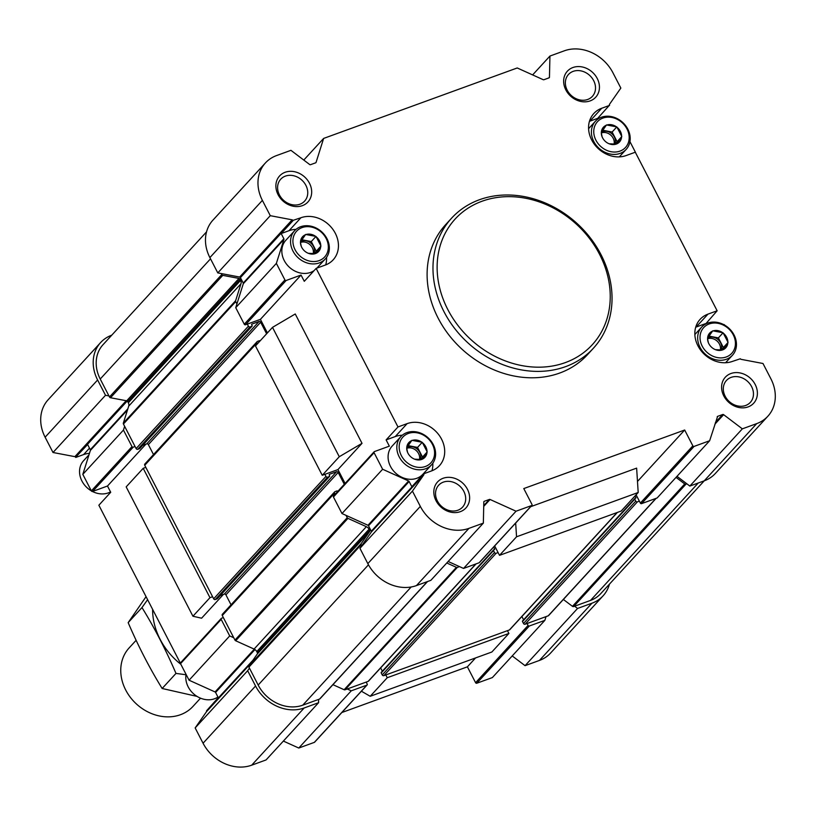 <?xml version="1.0" encoding="UTF-8"?>
<svg xmlns="http://www.w3.org/2000/svg" width="816" height="816" viewBox="0 0 816 816"><rect width="100%" height="100%" fill="white"/><g stroke="black" fill="none" stroke-linecap="round" stroke-linejoin="round"><path stroke-width="1.22" d="M606.492 124.95L606.288 125.246A10.904 9.17 42.5 0 0 601.341 132.335L601.321 132.998A10.904 9.17 42.5 0 0 602.351 137.363A10.904 9.17 42.5 0 0 605.921 141.892L606.502 142.341A10.904 9.17 42.5 0 0 609.491 143.912A10.904 9.17 42.5 0 0 616.049 144.146L616.651 143.932A10.904 9.17 42.5 0 0 621.598 136.843L621.619 136.18A10.904 9.17 42.5 0 0 617.018 127.276L616.437 126.837A10.904 9.17 42.5 0 0 606.89 125.021L606.492 124.95M626.994 128.938A19.033 15.994 42.5 0 0 596.323 123.114A19.033 15.994 42.5 0 0 611.082 151.715A19.033 15.994 42.5 0 0 626.994 128.938M621.619 136.18L617.018 127.276M616.651 143.932L621.598 136.843M609.164 143.789L616.049 144.146M601.321 132.998L602.035 136.425M606.288 125.246L601.341 132.335M616.437 126.837L606.89 125.021M712.745 330.817L712.541 331.112A10.904 9.17 42.5 0 0 707.594 338.201L707.574 338.864A10.904 9.17 42.5 0 0 708.604 343.23A10.904 9.17 42.5 0 0 712.174 347.759L712.756 348.208A10.904 9.17 42.5 0 0 715.744 349.778A10.904 9.17 42.5 0 0 722.303 350.013L722.905 349.799A10.904 9.17 42.5 0 0 727.852 342.71L727.872 342.047A10.904 9.17 42.5 0 0 723.272 333.142L722.69 332.704A10.904 9.17 42.5 0 0 713.143 330.888L712.745 330.817M733.247 334.805A19.033 15.994 42.5 0 0 702.586 328.981A19.033 15.994 42.5 0 0 717.346 357.581A19.033 15.994 42.5 0 0 733.247 334.805M727.872 342.047L723.272 333.142M722.905 349.799L727.852 342.71M715.418 349.656L722.303 350.013M720.273 350.197A9.302 7.813 42.5 0 0 719.437 344.097A9.302 7.813 42.5 0 0 707.564 338.834L708.288 342.292M712.541 331.112L707.594 338.201M722.69 332.704L713.143 330.888M411.896 440.324L411.692 440.62A10.904 9.17 42.5 0 0 406.745 447.709L406.725 448.372A10.904 9.17 42.5 0 0 407.755 452.737A10.904 9.17 42.5 0 0 411.325 457.276L411.907 457.715A10.904 9.17 42.5 0 0 414.895 459.286A10.904 9.17 42.5 0 0 421.454 459.53L422.056 459.306A10.904 9.17 42.5 0 0 427.003 452.217L427.023 451.554A10.904 9.17 42.5 0 0 422.423 442.66L421.841 442.211A10.904 9.17 42.5 0 0 412.294 440.405L411.896 440.324M432.398 444.312A19.033 15.994 42.5 0 0 401.737 438.488A19.033 15.994 42.5 0 0 416.497 467.089A19.033 15.994 42.5 0 0 432.398 444.312M427.023 451.554L422.423 442.66M422.056 459.306L427.003 452.217M414.569 459.163L421.454 459.53M406.725 448.372L407.439 451.799M411.692 440.62L406.745 447.709M421.841 442.211L412.294 440.405M305.643 234.457L305.439 234.753A10.904 9.17 42.5 0 0 300.492 241.842L300.472 242.505A10.904 9.17 42.5 0 0 301.502 246.871A10.904 9.17 42.5 0 0 305.072 251.41L305.653 251.848A10.904 9.17 42.5 0 0 308.642 253.419A10.904 9.17 42.5 0 0 315.2 253.664L315.802 253.439A10.904 9.17 42.5 0 0 320.749 246.35L320.77 245.687A10.904 9.17 42.5 0 0 316.169 236.793L315.588 236.344A10.904 9.17 42.5 0 0 306.041 234.539L305.643 234.457M326.145 238.445A19.033 15.994 42.5 0 0 295.474 232.621A19.033 15.994 42.5 0 0 310.233 261.222A19.033 15.994 42.5 0 0 326.145 238.445M320.77 245.687L316.169 236.793M315.802 253.439L320.749 246.35M308.315 253.297L315.2 253.664M300.472 242.505L301.186 245.932M305.439 234.753L300.492 241.842M315.588 236.344L306.041 234.539M589.448 121.339A27.265 22.909 -137.5 0 1 589.866 121.186L601.729 108.253A27.265 22.909 -137.5 0 0 593.844 113.475A27.265 22.909 -137.5 0 0 594.66 144.656A27.265 22.909 -137.5 0 0 626.137 155.55L635.297 152.215L717.142 310.784L705.483 324.115M300.88 217.76A27.265 22.909 -137.5 0 1 332.357 228.653A27.265 22.909 -137.5 0 1 333.173 259.835A27.265 22.909 -137.5 0 1 325.288 265.057L316.139 268.393L304.276 281.316L301.043 275.053L286.13 280.49A0.959 0.806 -137.5 0 1 284.917 279.939L276.369 263.384L283.937 239.435A0.959 0.806 -137.5 0 0 283.866 238.762L281.173 233.549L289.017 230.693L300.88 217.76L292.924 220.412A0.959 0.806 -137.5 0 0 292.159 219.83L270.28 215.679L262.385 200.379A38.485 32.344 -137.5 0 1 265.424 162.935A38.485 32.344 -137.5 0 1 276.553 155.57L290.935 150.328L309.641 164.506A0.959 0.806 -137.5 0 0 310.539 164.679L315.639 162.823A0.959 0.806 -137.5 0 0 316.067 162.374L323.636 138.424L517.232 67.963L543.211 79.693A0.959 0.806 -137.5 0 0 543.895 79.733L548.995 77.877A0.959 0.806 -137.5 0 0 549.454 77.214L549.933 56.059L564.315 50.816A38.485 32.344 -137.5 0 1 612.938 72.777L620.843 88.077L609.491 104.326A0.959 0.806 -137.5 0 0 609.47 105.193L597.72 118.32L598.046 118.973M601.729 108.253L609.583 105.397M397.984 426.962L407.133 423.626A27.265 22.909 -137.5 0 1 438.61 434.52A27.265 22.909 -137.5 0 1 439.426 465.701A27.265 22.909 -137.5 0 1 431.552 470.924L423.698 473.78L411.835 486.713L409.142 481.491A0.959 0.806 -137.5 0 0 408.612 480.981L382.622 469.251L374.085 452.696A0.959 0.806 -137.5 0 1 374.442 451.574L389.344 446.148L386.121 439.895L397.984 426.962L316.139 268.393M717.203 416.803A0.959 0.806 -137.5 0 1 717.631 416.354L709.634 440.752L694.069 446.413A0.959 0.806 -137.5 0 1 692.855 445.862L684.675 430.012L523.78 488.57L531.971 504.431A0.959 0.806 -137.5 0 1 531.614 505.553L516.049 511.214L490.069 499.484A0.959 0.806 -137.5 0 0 489.386 499.443L484.286 501.299A0.959 0.806 -137.5 0 0 483.817 501.962L483.347 523.117L468.955 528.36A38.485 32.344 -137.5 0 1 420.332 506.399L412.437 491.099L423.79 474.851A0.959 0.806 -137.5 0 0 423.81 473.984L423.698 473.78M695.701 327.206A27.265 22.909 -137.5 0 1 696.119 327.053L707.982 314.119A27.265 22.909 -137.5 0 0 700.108 319.342A27.265 22.909 -137.5 0 0 700.924 350.523A27.265 22.909 -137.5 0 0 732.401 361.417L740.347 358.765A0.959 0.806 -137.5 0 0 741.112 359.346L762.991 363.497L770.885 378.797A38.485 32.344 -137.5 0 1 767.856 416.242A38.485 32.344 -137.5 0 1 756.728 423.606L742.336 428.849L723.629 414.671A0.959 0.806 -137.5 0 0 722.731 414.497L717.631 416.354M707.982 314.119L717.142 310.784M309.478 183.243A19.237 16.177 42.5 0 0 278.47 177.358A19.237 16.177 42.5 0 0 293.393 206.264A19.237 16.177 42.5 0 0 309.478 183.243M467.425 489.253A19.237 16.177 42.5 0 0 436.417 483.368A19.237 16.177 42.5 0 0 451.34 512.285A19.237 16.177 42.5 0 0 467.425 489.253M755.198 384.509A19.237 16.177 42.5 0 0 724.19 378.624A19.237 16.177 42.5 0 0 739.112 407.531A19.237 16.177 42.5 0 0 755.198 384.509M597.241 78.489A19.237 16.177 42.5 0 0 566.243 72.604A19.237 16.177 42.5 0 0 581.165 101.521A19.237 16.177 42.5 0 0 597.241 78.489M593.405 348.228L587.53 354.634A96.206 80.876 -137.5 0 1 438.151 318.158A96.206 80.876 -137.5 0 1 445.74 224.543L451.615 218.147A96.206 80.876 42.5 0 0 467.833 342.781A96.206 80.876 42.5 0 0 593.405 348.228A96.206 80.876 42.5 0 0 600.994 254.623A96.206 80.876 42.5 0 0 451.615 218.147M301.043 275.053L260.406 319.352L267.413 332.928M272.503 327.369L255.479 345.933L322.249 475.289L339.272 456.725L272.503 327.369L295.249 313.976L362.018 443.333L337.946 469.577L345.097 483.439M423.81 473.984L371.311 531.206L368.506 525.779A0.959 0.806 -137.5 0 0 367.975 525.28L341.986 513.539L333.448 496.995A0.959 0.806 -137.5 0 1 333.805 495.873M281.173 233.549L293.036 220.616M283.866 238.762L243.229 283.06L240.424 277.634A0.959 0.806 -137.5 0 0 239.659 277.052L217.79 272.901L209.885 257.601A38.485 32.344 -137.5 0 1 212.925 220.157L265.424 162.935M346.045 515.375L347.239 517.691A1.285 1.081 -137.5 0 0 347.953 518.374L366.364 526.687L254.082 649.067L235.671 640.754A1.285 1.081 -137.5 0 1 234.957 640.081L223.349 617.59L221.524 618.253A0.959 0.806 -137.5 0 0 221.248 618.436L180.611 662.725A0.959 0.806 -137.5 0 1 180.887 662.541M233.764 637.755L229.714 635.929L189.077 680.218L215.057 691.948A0.959 0.806 -137.5 0 1 215.587 692.458L218.28 697.68L206.53 710.807A0.959 0.806 -137.5 0 1 206.509 711.674L195.157 727.923L203.062 743.223A38.485 32.344 -137.5 0 0 251.685 765.184L266.067 759.941L318.566 702.719L304.184 707.962A38.485 32.344 -137.5 0 1 255.561 686.001L247.656 670.701L249.451 668.141L248.921 667.111A1.285 1.081 -137.5 0 1 248.941 665.958L257.346 653.932A1.285 1.081 -137.5 0 0 257.366 652.78L256.754 651.596A4.814 4.039 -137.5 0 0 254.082 649.067M189.077 680.218L180.53 663.663A0.959 0.806 -137.5 0 1 180.611 662.725M229.714 635.929L221.167 619.375A0.959 0.806 -137.5 0 1 221.248 618.436M139.862 448.331A0.643 0.541 -137.5 0 1 139.577 448.647L137.741 449.31A1.285 1.081 -137.5 0 1 136.119 448.576L135.048 446.495L133.212 447.158L92.575 491.456L107.488 486.02L110.721 492.283L98.858 505.216L180.418 663.235M145.85 444.21L107.488 486.02M92.575 491.456A0.959 0.806 -137.5 0 1 91.361 490.906L82.814 474.351L123.451 430.063L124.634 426.319L123.44 424.004A1.285 1.081 -137.5 0 1 123.338 423.106L128.704 406.133A4.814 4.039 -137.5 0 0 128.326 402.767L127.714 401.584A1.285 1.081 -137.5 0 0 126.694 400.809L110.507 397.739A1.285 1.081 -137.5 0 1 109.487 396.964L108.956 395.933L105.509 395.281L97.614 379.981A38.485 32.344 -137.5 0 1 100.643 342.536A38.485 32.344 -137.5 0 1 111.751 335.182M133.212 447.158A0.959 0.806 -137.5 0 1 131.998 446.607L123.451 430.063M126.205 400.717L74.888 456.654A0.959 0.806 -137.5 0 1 75.653 457.235L87.618 444.516L90.311 449.728A0.959 0.806 -137.5 0 1 90.382 450.401L82.814 474.351M479.553 562.295A0.959 0.806 -137.5 0 1 479.114 562.775L463.549 568.436L459.5 566.61L457.317 567.406A1.285 1.081 -137.5 0 1 456.409 567.344L446.77 562.989M493.67 547.026L494.618 548.862A0.643 0.541 -137.5 0 1 494.384 549.607L493.731 549.851A0.643 0.541 -137.5 0 0 493.496 550.596L494.506 552.544A1.285 1.081 -137.5 0 0 496.118 553.279L498.086 552.565L499.525 555.339L621.17 511.061L638.194 492.497L636.633 468.129L530.665 506.695M286.13 280.49L245.494 324.778L260.406 319.352M245.494 324.778A0.959 0.806 -137.5 0 1 244.28 324.227L235.732 307.673L236.915 303.94L235.712 301.624A1.285 1.081 -137.5 0 1 235.62 300.727L240.975 283.754L128.704 406.133M322.249 475.289L337.946 469.577M684.675 430.012L637.49 481.44M636.082 494.802L640.356 503.084A0.959 0.806 -137.5 0 0 641.57 503.635L657.135 497.974L709.634 440.752M767.856 416.242L715.357 473.464A38.485 32.344 -137.5 0 1 704.228 480.828L689.836 486.071L686.899 483.837L685.93 484.184A1.285 1.081 -137.5 0 1 684.736 483.959L676.036 477.37M686.899 483.837L676.994 476.33M459.5 566.61L448.147 561.479M483.347 523.117L430.848 580.339L416.456 585.582A38.485 32.344 -137.5 0 1 367.832 563.621L359.938 548.321L361.723 545.761L361.192 544.731A1.285 1.081 -137.5 0 1 361.223 543.578L369.617 531.553L257.346 653.932M361.723 545.761L371.29 532.073A0.959 0.806 -137.5 0 0 371.311 531.206M366.364 526.687A4.814 4.039 -137.5 0 1 369.036 529.217L256.754 651.596M369.617 531.553A1.285 1.081 -137.5 0 0 369.648 530.4L369.036 529.217M236.915 303.94L243.301 283.733A0.959 0.806 -137.5 0 0 243.229 283.06M240.975 283.754A4.814 4.039 -137.5 0 0 240.608 280.388L239.996 279.205A1.285 1.081 -137.5 0 0 238.976 278.429L222.778 275.359A1.285 1.081 -137.5 0 1 221.758 274.584L221.228 273.554M704.249 480.818L600.709 593.671A35.282 29.651 -137.5 0 1 590.509 600.423L573.648 606.563A1.285 1.081 -137.5 0 1 572.455 606.339L563.377 599.464M609.45 584.144A38.485 32.344 -137.5 0 1 603.075 595.843A38.485 32.344 -137.5 0 1 591.947 603.208L577.565 608.45L574.617 606.217M548.791 615.223A1.285 1.081 -137.5 0 1 548.219 615.825L546.037 616.621L544.864 620.354L529.298 626.015A0.959 0.806 -137.5 0 1 528.074 625.464L475.585 682.686L467.395 666.835L341.812 712.541M546.037 616.621L527.075 623.516L528.074 625.464M508.888 633.44L507.45 630.666L385.805 674.944L387.243 677.729L508.888 633.44L491.864 652.004L370.209 696.283L361.386 691.213M347.218 688.99L351.268 690.815L366.833 685.154A0.959 0.806 -137.5 0 0 367.19 684.032L366.19 682.084L345.035 689.785A1.285 1.081 -137.5 0 1 344.128 689.724L332.938 684.675M320.198 698.404A1.285 1.081 -137.5 0 1 319.607 699.037L318.648 699.394L318.566 702.719M318.648 699.394L302.746 705.177A35.282 29.651 -137.5 0 1 258.172 685.052L249.451 668.141M209.967 597.669L212.588 596.72L145.819 467.354L143.198 468.313L209.967 597.669L192.933 616.233L126.174 486.877L143.198 468.313M135.048 446.495L124.634 426.319M108.956 395.933L100.225 379.032A35.282 29.651 -137.5 0 1 103.01 344.709L206.55 231.856M223.39 594.436L201.593 618.202L192.933 616.233M475.555 657.941L467.395 666.835M603.075 595.843L550.576 653.065A38.485 32.344 -137.5 0 1 539.447 660.43L525.065 665.672L512.213 655.931M577.565 608.45L525.065 665.672M544.864 620.354L492.364 677.576L476.799 683.237A0.959 0.806 -137.5 0 1 475.585 682.686M314.772 741.897A0.959 0.806 -137.5 0 1 314.333 742.376L298.768 748.037L283.376 741.081M351.268 690.815L298.768 748.037M247.656 670.701L195.157 727.923M74.888 456.654L53.009 452.503L45.115 437.203A38.485 32.344 -137.5 0 1 48.144 399.758L100.643 342.536M105.509 395.281L53.009 452.503M75.755 457.439L83.599 454.583A27.265 22.909 -137.5 0 1 89.464 453.319M387.243 677.729L370.209 696.283M223.349 617.59L222.278 615.499A1.285 1.081 -137.5 0 1 222.38 614.254L334.652 491.875A1.285 1.081 -137.5 0 1 335.029 491.62L336.855 490.957A0.643 0.541 -137.5 0 1 337.671 491.324L337.742 491.456M231.05 604.799L225.91 594.844A1.285 1.081 -137.5 0 0 224.288 594.109L220.177 595.609M217.403 598.556A0.643 0.541 -137.5 0 1 217.117 598.873L215.281 599.536A1.285 1.081 -137.5 0 1 213.659 598.811L212.588 596.72M145.819 467.354L144.738 465.273A1.285 1.081 -137.5 0 1 144.84 464.018L257.122 341.639A1.285 1.081 -137.5 0 1 257.489 341.394L259.325 340.731A0.643 0.541 -137.5 0 1 260.039 340.955M153.51 454.573L148.369 444.618A1.285 1.081 -137.5 0 0 146.747 443.884L142.647 445.383M527.075 623.516L525.116 624.23A1.285 1.081 -137.5 0 1 523.495 623.506L522.485 621.557A0.643 0.541 -137.5 0 1 522.719 620.813L634.705 498.749M523.586 619.783L521.893 616.498M510 629.309A1.285 1.081 -137.5 0 1 509.419 629.952L507.45 630.666M635.001 498.423L635.654 498.188A0.643 0.541 -137.5 0 0 635.888 497.444L634.981 498.433A0.643 0.541 -137.5 0 0 634.766 499.178L635.766 501.126A1.285 1.081 -137.5 0 0 637.388 501.85L639.356 501.136M635.888 497.444L635.093 495.893M385.805 674.944L383.846 675.658A1.285 1.081 -137.5 0 1 382.225 674.924L381.215 672.976A0.643 0.541 -137.5 0 1 381.449 672.231L493.445 550.168M382.327 671.201L380.633 667.927M368.73 680.738A1.285 1.081 -137.5 0 1 368.149 681.37L366.19 682.084M334.652 491.875A1.285 1.081 -137.5 0 0 334.56 493.119L335.152 494.282M344.301 484.306L338.191 472.464L225.91 594.844M324.86 474.341L325.941 476.422A1.285 1.081 -137.5 0 0 327.563 477.156L329.389 476.493A0.643 0.541 -137.5 0 0 329.623 475.748L329.266 475.045A0.643 0.541 -137.5 0 1 329.501 474.3L336.569 471.73A1.285 1.081 -137.5 0 1 338.191 472.464M257.122 341.639A1.285 1.081 -137.5 0 0 257.02 342.893L257.468 343.76M266.618 333.795L260.651 322.238L148.369 444.618M247.33 324.115L248.401 326.196A1.285 1.081 -137.5 0 0 250.022 326.93L251.858 326.267A0.643 0.541 -137.5 0 0 252.093 325.513L251.726 324.819A0.643 0.541 -137.5 0 1 251.971 324.074L259.029 321.504A1.285 1.081 -137.5 0 1 260.651 322.238M742.336 428.849L689.836 486.071M516.049 511.214L463.549 568.436M412.437 491.099L359.938 548.321M382.622 469.251L341.986 513.539M276.369 263.384L235.732 307.673M270.28 215.679L217.79 272.901M323.636 138.424L303.787 160.069M549.933 56.059L532.624 74.919M629.942 141.627L635.47 152.337A0.959 0.806 -137.5 0 1 635.582 152.765M723.527 324.513A0.959 0.806 -137.5 0 1 724.639 325.094L724.659 325.135M726.536 362.681L727.015 361.162M515.671 523.046L516.548 536.785L638.194 492.497M516.548 536.785L499.525 555.339M339.272 456.725L362.018 443.333M494.669 545.935L498.086 552.565M305.888 185.354A16.208 13.617 42.5 0 0 280.724 179.214A16.208 13.617 42.5 0 0 283.458 200.206A16.208 13.617 42.5 0 0 304.613 201.124A16.208 13.617 42.5 0 0 305.888 185.354M463.835 491.375A16.208 13.617 42.5 0 0 438.671 485.224A16.208 13.617 42.5 0 0 441.405 506.216A16.208 13.617 42.5 0 0 462.56 507.134A16.208 13.617 42.5 0 0 463.835 491.375M751.607 386.621A16.208 13.617 42.5 0 0 726.444 380.48A16.208 13.617 42.5 0 0 729.178 401.472A16.208 13.617 42.5 0 0 750.322 402.39A16.208 13.617 42.5 0 0 751.607 386.621M593.65 80.6A16.208 13.617 42.5 0 0 568.497 74.46A16.208 13.617 42.5 0 0 571.231 95.452A16.208 13.617 42.5 0 0 592.375 96.37A16.208 13.617 42.5 0 0 593.65 80.6M599.556 254.296A93.004 78.173 42.5 0 0 449.687 225.848A93.004 78.173 42.5 0 0 521.812 365.588A93.004 78.173 42.5 0 0 599.556 254.296M88.985 454.838L83.579 460.724A20.849 17.524 42.5 0 0 91.341 490.865M92.473 491.487A20.849 17.524 42.5 0 0 110.517 491.885M186.058 674.373A20.849 17.524 42.5 0 0 195.748 695.538A20.849 17.524 42.5 0 0 217.954 697.027M289.017 230.693A27.265 22.909 -137.5 0 1 296.035 229.357M326.553 257.366A27.265 22.909 -137.5 0 1 325.706 264.894M314.129 270.575A20.849 17.524 -137.5 0 1 284.223 260.528A20.849 17.524 -137.5 0 1 285.865 240.241L294.596 230.724A20.849 17.524 42.5 0 0 298.105 257.734A20.849 17.524 42.5 0 0 325.319 258.917A20.849 17.524 42.5 0 0 326.961 238.629A20.849 17.524 42.5 0 0 294.596 230.724M386.121 439.895L395.27 436.56A27.265 22.909 -137.5 0 1 402.288 435.224M432.817 463.233A27.265 22.909 -137.5 0 1 431.97 470.761M431.572 464.783L422.841 474.3A20.849 17.524 -137.5 0 1 390.476 466.395A20.849 17.524 -137.5 0 1 392.119 446.117L400.85 436.601A20.849 17.524 42.5 0 0 404.369 463.6A20.849 17.524 42.5 0 0 431.572 464.783A20.849 17.524 42.5 0 0 433.214 444.496A20.849 17.524 42.5 0 0 400.85 436.601M696.119 327.053L705.279 323.717M589.866 121.186L597.72 118.32M627.81 129.122A20.849 17.524 42.5 0 0 595.445 121.217A20.849 17.524 42.5 0 0 598.954 148.226A20.849 17.524 42.5 0 0 626.168 149.399A20.849 17.524 42.5 0 0 627.81 129.122M734.063 334.988A20.849 17.524 42.5 0 0 701.699 327.083A20.849 17.524 42.5 0 0 705.218 354.093A20.849 17.524 42.5 0 0 732.421 355.276A20.849 17.524 42.5 0 0 734.063 334.988M301.767 239.741L311.284 241.546L315.976 236.426M311.284 241.546L316.261 251.175L320.953 246.055M316.261 251.175L314.466 253.735M300.553 241.72A9.302 7.813 -137.5 0 1 313.507 246.452A9.302 7.813 -137.5 0 1 313.915 253.786M313.171 253.837A9.302 7.813 42.5 0 0 312.334 247.738A9.302 7.813 42.5 0 0 300.461 242.474M408.031 445.607L417.537 447.413L422.239 442.292M417.537 447.413L422.515 457.042L427.207 451.921M422.515 457.042L420.719 459.612M406.807 447.596A9.302 7.813 -137.5 0 1 419.761 452.319A9.302 7.813 -137.5 0 1 420.169 459.653M708.88 336.09L718.386 337.895L723.088 332.775M718.386 337.895L723.364 347.534L728.056 342.414M723.364 347.534L721.568 350.095M707.656 338.079A9.302 7.813 -137.5 0 1 720.61 342.812A9.302 7.813 -137.5 0 1 721.018 350.146M602.616 130.223L612.133 132.029L616.825 126.908M612.133 132.029L617.11 141.668L621.802 136.547M617.11 141.668L615.315 144.228M601.402 132.212A9.302 7.813 -137.5 0 1 614.356 136.945A9.302 7.813 -137.5 0 1 614.764 144.279M419.424 459.704A9.302 7.813 42.5 0 0 418.588 453.604A9.302 7.813 42.5 0 0 406.715 448.341M614.02 144.33A9.302 7.813 42.5 0 0 613.183 138.23A9.302 7.813 42.5 0 0 601.31 132.967M136.119 640.305L129.142 647.904A43.299 36.394 42.5 0 0 136.435 703.994A43.299 36.394 42.5 0 0 192.943 706.442L200.532 698.18M197.013 696.385L162.149 688.49C149.654 668.243 138.322 646.292 128.163 622.639L146.064 596.669M128.163 622.639L141.984 607.563C154.489 627.8 165.811 649.75 175.981 673.414L185.997 674.74M147.614 599.668L141.984 607.563M162.149 688.49L175.981 673.414M152.602 609.338A65.586 55.131 42.5 0 0 180.866 664.316M409.142 481.491L368.506 525.779M292.924 220.412L240.424 277.634M254.306 649.169L215.057 691.948M254.949 649.556L215.587 692.458M221.167 619.375L180.53 663.663M131.998 446.607L91.361 490.906M127.49 409.958L90.382 450.401M127.857 408.806L90.311 449.728M692.855 445.862L640.356 503.084M591.947 603.208L539.447 660.43M529.298 626.015L476.799 683.237M366.833 685.154L314.333 742.376M304.184 707.962L251.685 765.184M255.561 686.001L203.062 743.223M250.512 663.714L206.509 711.674M252.98 660.185L206.53 710.807M127.214 401.033L75.653 457.235M97.614 379.981L45.115 437.203M698.241 483.011L590.509 600.423M685.93 484.184L573.648 606.563M684.736 483.959L572.455 606.339M655.952 498.403L548.219 615.825M637.388 501.85L525.116 624.23M635.766 501.126L523.495 623.506M634.766 499.178L522.485 621.557M617.141 512.53L509.419 629.952M496.118 553.279L383.846 675.658M494.506 552.544L382.225 674.924M493.496 550.596L381.215 672.976M494.618 548.862L493.711 549.862M475.871 563.948L368.149 681.37M457.317 567.406L345.035 689.785M456.409 567.344L344.128 689.724M427.339 581.614L319.607 699.037M411.182 586.979L302.746 705.177M368.475 564.815L258.172 685.052M361.192 544.731L248.921 667.111M361.223 543.578L248.941 665.958M369.648 530.4L257.366 652.78M347.953 518.374L235.671 640.754M347.239 517.691L234.957 640.081M334.56 493.119L222.278 615.499M336.569 471.73L224.288 594.109M329.389 476.493L217.117 598.873M327.563 477.156L215.281 599.536M325.941 476.422L213.659 598.811M257.02 342.893L144.738 465.273M259.029 321.504L146.747 443.884M251.858 326.267L139.577 448.647M250.022 326.93L137.741 449.31M248.401 326.196L136.119 448.576M235.712 301.624L123.44 424.004M235.62 300.727L123.338 423.106M240.608 280.388L128.326 402.767M239.996 279.205L127.714 401.584M238.976 278.429L126.694 400.809M222.778 275.359L110.507 397.739M221.758 274.584L109.487 396.964M210.518 258.815L100.225 379.032M756.728 423.606L704.228 480.828M723.629 414.671L714.857 424.228M722.731 414.497L715.408 422.484M694.069 446.413L641.57 503.635M531.614 505.553L479.114 562.775M490.069 499.484L483.725 506.399M489.386 499.443L483.735 505.594M468.955 528.36L416.456 585.582M420.332 506.399L367.832 563.621M423.79 474.851L371.29 532.073M408.612 480.981L367.975 525.28M374.085 452.696L333.448 496.995M284.917 279.939L244.28 324.227M283.937 239.435L243.301 283.733M292.159 219.83L239.659 277.052M262.385 200.379L209.885 257.601M549.454 77.214L548.77 77.959M89.505 448.157L83.599 454.583M395.27 436.56L407.133 423.626M367.118 684.971L314.619 742.193M656.166 498.321L548.597 615.58M634.817 498.545L522.536 620.935M617.365 512.448L509.786 629.707M493.547 549.974L381.266 672.353M476.095 563.866L368.516 681.125M427.553 581.543L319.984 698.792M329.582 476.371L217.301 598.75M252.042 326.145L139.76 448.525M531.889 505.369L479.39 562.591M374.156 451.758L333.52 496.057M316.863 268.117L325.319 258.917M619.313 156.876L626.168 149.399M588.591 128.683L595.445 121.217M725.567 362.743L732.421 355.276M694.844 334.55L701.699 327.083"/></g></svg>

